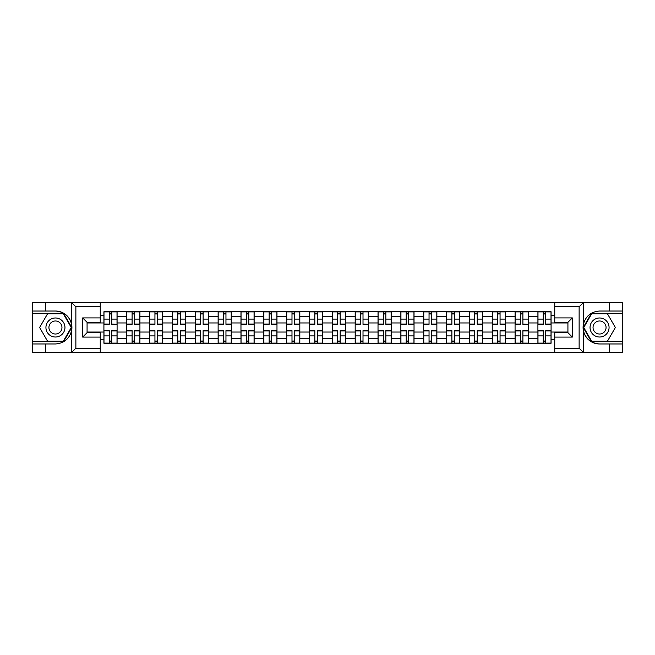 <?xml version="1.0" encoding="UTF-8"?>
<svg xmlns="http://www.w3.org/2000/svg" width="655" height="655" viewBox="0 0 655 655"><rect width="100%" height="100%" fill="white"/><g stroke="black" fill="none" stroke-linecap="round" stroke-linejoin="round"><path stroke-width="0.98" d="M100.248 352.611L554.752 352.611L554.752 332.699L567.926 332.699L567.926 322.301L554.752 322.301L554.752 302.389L100.248 302.389L100.248 322.301L87.074 322.301L87.074 332.699L100.248 332.699L100.248 352.611L71.346 352.611L75.874 348.223L100.248 348.223M71.346 352.611L32.75 352.611L32.75 343.973L45.342 343.973L45.342 352.611L76.381 352.611M76.381 302.389L32.75 302.389L32.75 341.632L63.601 341.632L71.763 327.5L63.601 313.368L32.75 313.368M554.752 302.389L622.25 302.389L622.25 311.027L609.658 311.027L609.658 302.389L578.619 302.389M126.751 343.245L126.751 316.226L117.089 316.226L117.089 343.245M117.089 316.226L117.089 311.755M126.751 316.226L126.751 311.755M139.933 311.755L139.933 343.245M149.594 343.245L149.594 311.755M162.776 311.755L162.776 343.245M172.437 343.245L172.437 311.755M185.619 311.755L185.619 343.245M195.28 343.245L195.28 311.755M208.462 311.755L208.462 343.245M218.123 343.245L218.123 311.755M231.297 311.755L231.297 343.245M240.966 343.245L240.966 311.755M254.14 311.755L254.14 343.245M263.809 343.245L263.809 311.755M276.983 311.755L276.983 343.245M286.644 343.245L286.644 311.755M299.826 311.755L299.826 343.245M309.488 343.245L309.488 311.755M322.669 311.755L322.669 343.245M332.331 343.245L332.331 311.755M345.512 311.755L345.512 343.245M355.174 343.245L355.174 311.755M368.356 311.755L368.356 343.245M378.017 343.245L378.017 311.755M391.191 311.755L391.191 343.245M400.86 343.245L400.86 311.755M414.034 311.755L414.034 343.245M423.703 343.245L423.703 311.755M436.877 311.755L436.877 343.245M446.538 343.245L446.538 311.755M459.72 311.755L459.72 343.245M469.381 343.245L469.381 311.755M482.563 311.755L482.563 343.245M492.224 343.245L492.224 311.755M505.406 311.755L505.406 343.245M515.067 343.245L515.067 311.755M528.249 311.755L528.249 343.245M537.911 343.245L537.911 311.755M537.911 332.036L528.249 332.036M515.067 332.036L505.406 332.036M492.224 332.036L482.563 332.036M469.381 332.036L459.72 332.036M446.538 332.036L436.877 332.036M423.703 332.036L414.034 332.036M400.86 332.036L391.191 332.036M378.017 332.036L368.356 332.036M355.174 332.036L345.512 332.036M332.331 332.036L322.669 332.036M309.488 332.036L299.826 332.036M286.644 332.036L276.983 332.036M263.809 332.036L254.14 332.036M240.966 332.036L231.297 332.036M218.123 332.036L208.462 332.036M195.28 332.036L185.619 332.036M172.437 332.036L162.776 332.036M149.594 332.036L139.933 332.036M126.751 332.036L117.089 332.036M537.911 322.964L528.249 322.964M515.067 322.964L505.406 322.964M492.224 322.964L482.563 322.964M469.381 322.964L459.72 322.964M446.538 322.964L436.877 322.964M423.703 322.964L414.034 322.964M400.86 322.964L391.191 322.964M378.017 322.964L368.356 322.964M355.174 322.964L345.512 322.964M332.331 322.964L322.669 322.964M309.488 322.964L299.826 322.964M286.644 322.964L276.983 322.964M263.809 322.964L254.14 322.964M240.966 322.964L231.297 322.964M218.123 322.964L208.462 322.964M195.28 322.964L185.619 322.964M172.437 322.964L162.776 322.964M149.594 322.964L139.933 322.964M126.751 322.964L117.089 322.964M87.074 332.036L103.916 332.036L103.916 322.964L87.074 322.964M100.248 315.202L103.916 315.202L103.916 322.964M567.926 322.964L551.084 322.964L551.084 311.755L103.916 311.755L103.916 315.202M551.084 315.202L554.752 315.202M554.752 339.798L551.084 339.798L551.084 332.036L567.926 332.036M103.916 332.036L103.916 343.245L551.084 343.245L551.084 339.798M103.916 339.798L100.248 339.798M551.084 322.964L551.084 332.036M111.743 341.042L109.254 341.042M109.254 313.958L111.743 313.958M134.586 341.042L132.097 341.042M132.097 313.958L134.586 313.958M157.429 341.042L154.94 341.042M154.94 313.958L157.429 313.958M180.272 341.042L177.783 341.042M177.783 313.958L180.272 313.958M203.115 341.042L200.626 341.042M200.626 313.958L203.115 313.958M225.959 341.042L223.47 341.042M223.47 313.958L225.959 313.958M248.794 341.042L246.305 341.042M246.305 313.958L248.794 313.958M271.637 341.042L269.148 341.042M269.148 313.958L271.637 313.958M294.48 341.042L291.991 341.042M291.991 313.958L294.48 313.958M317.323 341.042L314.834 341.042M314.834 313.958L317.323 313.958M340.166 341.042L337.677 341.042M337.677 313.958L340.166 313.958M363.009 341.042L360.52 341.042M360.52 313.958L363.009 313.958M385.852 341.042L383.363 341.042M383.363 313.958L385.852 313.958M408.695 341.042L406.206 341.042M406.206 313.958L408.695 313.958M431.53 341.042L429.041 341.042M429.041 313.958L431.53 313.958M454.374 341.042L451.884 341.042M451.884 313.958L454.374 313.958M477.217 341.042L474.728 341.042M474.728 313.958L477.217 313.958M500.06 341.042L497.571 341.042M497.571 313.958L500.06 313.958M522.903 341.042L520.414 341.042M520.414 313.958L522.903 313.958M545.746 341.042L543.257 341.042M543.257 313.958L545.746 313.958M111.743 324.045L117.016 324.348L111.743 324.348L111.743 311.903L117.016 311.903L114.085 311.903M117.016 324.045L117.016 311.903M109.254 313.81L111.743 313.81M106.912 311.903L103.981 311.903L103.981 324.348L109.254 324.348L109.254 311.903L107.133 311.903M103.981 311.903L113.872 311.903M109.254 330.955L103.981 330.652L109.254 330.652L109.254 343.097L103.981 343.097L106.912 343.097M103.981 330.955L103.981 343.097M111.743 341.19L109.254 341.19M114.085 343.097L117.016 343.097L117.016 330.652L111.743 330.652L111.743 343.097L113.872 343.097M117.016 343.097L107.133 343.097M134.586 324.348L134.586 311.903L139.859 311.903L139.859 324.348L134.586 324.348M132.097 313.81L134.586 313.81M129.755 311.903L126.824 311.903L126.824 324.348L132.097 324.348L132.097 311.903L129.977 311.903M126.824 311.903L136.707 311.903M157.429 324.348L157.429 311.903L162.702 311.903L162.702 324.348L157.429 324.348M154.94 313.81L157.429 313.81M152.599 311.903L149.668 311.903L149.668 324.348L154.94 324.348L154.94 311.903L152.82 311.903M149.668 311.903L159.55 311.903M45.342 343.973L55.446 343.973C63.953 343.335 69.34 338.905 71.608 330.685L71.608 324.315C69.34 316.095 63.953 311.665 55.446 311.027L32.75 311.027M32.75 343.973L32.75 341.632M100.248 306.777L75.874 306.777L71.346 302.389L45.342 302.389L45.342 311.027M71.346 302.389L100.248 302.389M55.446 311.027A16.473 16.473 0 0 1 71.608 330.685L71.608 352.48M87.074 322.301L82.677 317.912L100.248 317.912M100.248 337.088L82.677 337.088L87.074 332.699M583.654 302.389L579.126 306.777L554.752 306.777M609.658 311.027L599.554 311.027C591.047 311.665 585.66 316.095 583.392 324.315L583.392 330.685C585.66 338.905 591.047 343.335 599.554 343.973L622.25 343.973L622.25 313.368L591.399 313.368L583.237 327.5L591.399 341.632L622.25 341.632M554.752 348.223L579.126 348.223L583.654 352.611L622.25 352.611L622.25 343.973M622.25 311.027L622.25 313.368M609.658 352.611L609.658 343.973M583.654 352.611L554.752 352.611M599.554 343.973A16.473 16.473 0 0 1 583.392 324.315L583.392 302.52M567.926 332.699L572.323 337.088L554.752 337.088M554.752 317.912L572.323 317.912L567.926 322.301M45.932 327.5A9.514 9.514 0 0 0 55.446 337.014A9.514 9.514 0 0 0 64.96 327.5A9.514 9.514 0 0 0 55.446 317.986A9.514 9.514 0 0 0 45.932 327.5M48.928 327.5A6.517 6.517 0 0 0 55.446 334.017A6.517 6.517 0 0 0 61.963 327.5A6.517 6.517 0 0 0 55.446 320.983A6.517 6.517 0 0 0 48.928 327.5M63.347 313.81L71.256 327.5L63.347 341.19L47.545 341.19L39.636 327.5L47.545 313.81L63.347 313.81M590.04 327.5A9.514 9.514 0 0 0 599.554 337.014A9.514 9.514 0 0 0 609.068 327.5A9.514 9.514 0 0 0 599.554 317.986A9.514 9.514 0 0 0 590.04 327.5M593.037 327.5A6.517 6.517 0 0 0 599.554 334.017A6.517 6.517 0 0 0 606.072 327.5A6.517 6.517 0 0 0 599.554 320.983A6.517 6.517 0 0 0 593.037 327.5M607.455 313.81L615.364 327.5L607.455 341.19L591.653 341.19L583.744 327.5L591.653 313.81L607.455 313.81M132.097 330.652L132.097 343.097L126.824 343.097L126.824 330.652L132.097 330.652M134.586 341.19L132.097 341.19M136.928 343.097L139.859 343.097L139.859 330.652L134.586 330.652L134.586 343.097L136.707 343.097M139.859 343.097L129.977 343.097M154.94 330.652L154.94 343.097L149.668 343.097L149.668 330.652L154.94 330.652M157.429 341.19L154.94 341.19M159.771 343.097L162.702 343.097L162.702 330.652L157.429 330.652L157.429 343.097L159.55 343.097M162.702 343.097L152.82 343.097M180.272 324.348L180.272 311.903L185.545 311.903L185.545 324.348L180.272 324.348M177.783 313.81L180.272 313.81M175.442 311.903L172.511 311.903L172.511 324.348L177.783 324.348L177.783 311.903L175.663 311.903M172.511 311.903L182.393 311.903M203.115 324.348L203.115 311.903L208.388 311.903L208.388 324.348L203.115 324.348M200.626 313.81L203.115 313.81M198.285 311.903L195.354 311.903L195.354 324.348L200.626 324.348L200.626 311.903L198.498 311.903M195.354 311.903L205.236 311.903M225.959 324.348L225.959 311.903L231.223 311.903L231.223 324.348L225.959 324.348M223.47 313.81L225.959 313.81M221.12 311.903L218.197 311.903L218.197 324.348L223.47 324.348L223.47 311.903L221.341 311.903M218.197 311.903L228.079 311.903M177.783 330.652L177.783 343.097L172.511 343.097L172.511 330.652L177.783 330.652M180.272 341.19L177.783 341.19M182.614 343.097L185.545 343.097L185.545 330.652L180.272 330.652L180.272 343.097L182.393 343.097M185.545 343.097L175.663 343.097M200.626 330.652L200.626 343.097L195.354 343.097L195.354 330.652L200.626 330.652M203.115 341.19L200.626 341.19M205.457 343.097L208.388 343.097L208.388 330.652L203.115 330.652L203.115 343.097L205.236 343.097M208.388 343.097L198.498 343.097M223.47 330.652L223.47 343.097L218.197 343.097L218.197 330.652L223.47 330.652M225.959 341.19L223.47 341.19M228.3 343.097L231.223 343.097L231.223 330.652L225.959 330.652L225.959 343.097L228.079 343.097M231.223 343.097L221.341 343.097M248.794 324.348L248.794 311.903L254.066 311.903L254.066 324.348L248.794 324.348M246.305 313.81L248.794 313.81M243.963 311.903L241.04 311.903L241.04 324.348L246.305 324.348L246.305 311.903L244.184 311.903M241.04 311.903L250.922 311.903M246.305 330.652L246.305 343.097L241.04 343.097L241.04 330.652L246.305 330.652M248.794 341.19L246.305 341.19M251.143 343.097L254.066 343.097L254.066 330.652L248.794 330.652L248.794 343.097L250.922 343.097M254.066 343.097L244.184 343.097M271.637 324.348L271.637 311.903L276.909 311.903L276.909 324.348L271.637 324.348M269.148 313.81L271.637 313.81M266.806 311.903L263.883 311.903L263.883 324.348L269.148 324.348L269.148 311.903L267.027 311.903M263.883 311.903L273.765 311.903M269.148 330.652L269.148 343.097L263.883 343.097L263.883 330.652L269.148 330.652M271.637 341.19L269.148 341.19M273.978 343.097L276.909 343.097L276.909 330.652L271.637 330.652L271.637 343.097L273.765 343.097M276.909 343.097L267.027 343.097M294.48 324.348L294.48 311.903L299.753 311.903L299.753 324.348L294.48 324.348M291.991 313.81L294.48 313.81M289.649 311.903L286.718 311.903L286.718 324.348L291.991 324.348L291.991 311.903L289.87 311.903M286.718 311.903L296.609 311.903M291.991 330.652L291.991 343.097L286.718 343.097L286.718 330.652L291.991 330.652M294.48 341.19L291.991 341.19M296.821 343.097L299.753 343.097L299.753 330.652L294.48 330.652L294.48 343.097L296.609 343.097M299.753 343.097L289.87 343.097M317.323 324.348L317.323 311.903L322.596 311.903L322.596 324.348L317.323 324.348M314.834 313.81L317.323 313.81M312.492 311.903L309.561 311.903L309.561 324.348L314.834 324.348L314.834 311.903L312.713 311.903M309.561 311.903L319.444 311.903M314.834 330.652L314.834 343.097L309.561 343.097L309.561 330.652L314.834 330.652M317.323 341.19L314.834 341.19M319.665 343.097L322.596 343.097L322.596 330.652L317.323 330.652L317.323 343.097L319.444 343.097M322.596 343.097L312.713 343.097M340.166 324.348L340.166 311.903L345.439 311.903L345.439 324.348L340.166 324.348M337.677 313.81L340.166 313.81M335.335 311.903L332.404 311.903L332.404 324.348L337.677 324.348L337.677 311.903L335.556 311.903M332.404 311.903L342.287 311.903M363.009 324.045L368.282 324.348L363.009 324.348L363.009 311.903L368.282 311.903L365.351 311.903M368.282 324.045L368.282 311.903M360.52 313.81L363.009 313.81M358.179 311.903L355.247 311.903L355.247 324.348L360.52 324.348L360.52 311.903L358.391 311.903M355.247 311.903L365.13 311.903M385.852 324.348L385.852 311.903L391.117 311.903L391.117 324.348L385.852 324.348M383.363 313.81L385.852 313.81M381.022 311.903L378.091 311.903L378.091 324.348L383.363 324.348L383.363 311.903L381.235 311.903M378.091 311.903L387.973 311.903M408.695 324.348L408.695 311.903L413.96 311.903L413.96 324.348L408.695 324.348M406.206 313.81L408.695 313.81M403.857 311.903L400.934 311.903L400.934 324.348L406.206 324.348L406.206 311.903L404.078 311.903M400.934 311.903L410.816 311.903M431.53 324.348L431.53 311.903L436.803 311.903L436.803 324.348L431.53 324.348M429.041 313.81L431.53 313.81M426.7 311.903L423.777 311.903L423.777 324.348L429.041 324.348L429.041 311.903L426.921 311.903M423.777 311.903L433.659 311.903M454.374 324.348L454.374 311.903L459.646 311.903L459.646 324.348L454.374 324.348M451.884 313.81L454.374 313.81M449.543 311.903L446.612 311.903L446.612 324.348L451.884 324.348L451.884 311.903L449.764 311.903M446.612 311.903L456.502 311.903M337.677 330.652L337.677 343.097L332.404 343.097L332.404 330.652L337.677 330.652M340.166 341.19L337.677 341.19M342.508 343.097L345.439 343.097L345.439 330.652L340.166 330.652L340.166 343.097L342.287 343.097M345.439 343.097L335.556 343.097M360.52 330.652L360.52 343.097L355.247 343.097L355.247 330.652L360.52 330.652M363.009 341.19L360.52 341.19M365.351 343.097L368.282 343.097L368.282 330.652L363.009 330.652L363.009 343.097L365.13 343.097M368.282 343.097L358.391 343.097M383.363 330.652L383.363 343.097L378.091 343.097L378.091 330.652L383.363 330.652M385.852 341.19L383.363 341.19M388.194 343.097L391.117 343.097L391.117 330.652L385.852 330.652L385.852 343.097L387.973 343.097M391.117 343.097L381.235 343.097M406.206 330.652L406.206 343.097L400.934 343.097L400.934 330.652L406.206 330.652M408.695 341.19L406.206 341.19M411.037 343.097L413.96 343.097L413.96 330.652L408.695 330.652L408.695 343.097L410.816 343.097M413.96 343.097L404.078 343.097M429.041 330.652L429.041 343.097L423.777 343.097L423.777 330.652L429.041 330.652M431.53 341.19L429.041 341.19M433.88 343.097L436.803 343.097L436.803 330.652L431.53 330.652L431.53 343.097L433.659 343.097M436.803 343.097L426.921 343.097M451.884 330.652L451.884 343.097L446.612 343.097L446.612 330.652L451.884 330.652M454.374 341.19L451.884 341.19M456.715 343.097L459.646 343.097L459.646 330.652L454.374 330.652L454.374 343.097L456.502 343.097M459.646 343.097L449.764 343.097M477.217 324.348L477.217 311.903L482.489 311.903L482.489 324.348L477.217 324.348M474.728 313.81L477.217 313.81M472.386 311.903L469.455 311.903L469.455 324.348L474.728 324.348L474.728 311.903L472.607 311.903M469.455 311.903L479.337 311.903M474.728 330.652L474.728 343.097L469.455 343.097L469.455 330.652L474.728 330.652M477.217 341.19L474.728 341.19M479.558 343.097L482.489 343.097L482.489 330.652L477.217 330.652L477.217 343.097L479.337 343.097M482.489 343.097L472.607 343.097M500.06 324.348L500.06 311.903L505.333 311.903L505.333 324.348L500.06 324.348M497.571 313.81L500.06 313.81M495.229 311.903L492.298 311.903L492.298 324.348L497.571 324.348L497.571 311.903L495.45 311.903M492.298 311.903L502.18 311.903M497.571 330.652L497.571 343.097L492.298 343.097L492.298 330.652L497.571 330.652M500.06 341.19L497.571 341.19M502.401 343.097L505.333 343.097L505.333 330.652L500.06 330.652L500.06 343.097L502.18 343.097M505.333 343.097L495.45 343.097M522.903 324.045L528.176 324.348L522.903 324.348L522.903 311.903L528.176 311.903L525.245 311.903M528.176 324.045L528.176 311.903M520.414 313.81L522.903 313.81M518.072 311.903L515.141 311.903L515.141 324.348L520.414 324.348L520.414 311.903L518.293 311.903M515.141 311.903L525.023 311.903M520.414 330.652L520.414 343.097L515.141 343.097L515.141 330.652L520.414 330.652M522.903 341.19L520.414 341.19M525.245 343.097L528.176 343.097L528.176 330.652L522.903 330.652L522.903 343.097L525.023 343.097M528.176 343.097L518.293 343.097M545.746 324.348L545.746 311.903L551.019 311.903L551.019 324.348L545.746 324.348M543.257 313.81L545.746 313.81M540.915 311.903L537.984 311.903L537.984 324.348L543.257 324.348L543.257 311.903L541.128 311.903M537.984 311.903L547.867 311.903M543.257 330.652L543.257 343.097L537.984 343.097L537.984 330.652L543.257 330.652M545.746 341.19L543.257 341.19M548.088 343.097L551.019 343.097L551.019 330.652L545.746 330.652L545.746 343.097L547.867 343.097M551.019 343.097L541.128 343.097M515.067 316.226L505.406 316.226M492.224 316.226L482.563 316.226M469.381 316.226L459.72 316.226M446.538 316.226L436.877 316.226M423.703 316.226L414.034 316.226M400.86 316.226L391.191 316.226M378.017 316.226L368.356 316.226M355.174 316.226L345.512 316.226M332.331 316.226L322.669 316.226M309.488 316.226L299.826 316.226M286.644 316.226L276.983 316.226M263.809 316.226L254.14 316.226M240.966 316.226L231.297 316.226M218.123 316.226L208.462 316.226M195.28 316.226L185.619 316.226M172.437 316.226L162.776 316.226M149.594 316.226L139.933 316.226M537.911 316.226L528.249 316.226M515.067 338.774L505.406 338.774M492.224 338.774L482.563 338.774M469.381 338.774L459.72 338.774M446.538 338.774L436.877 338.774M423.703 338.774L414.034 338.774M400.86 338.774L391.191 338.774M378.017 338.774L368.356 338.774M355.174 338.774L345.512 338.774M332.331 338.774L322.669 338.774M309.488 338.774L299.826 338.774M286.644 338.774L276.983 338.774M263.809 338.774L254.14 338.774M240.966 338.774L231.297 338.774M218.123 338.774L208.462 338.774M195.28 338.774L185.619 338.774M172.437 338.774L162.776 338.774M149.594 338.774L139.933 338.774M126.751 338.774L117.089 338.774M537.911 338.774L528.249 338.774M111.743 319.1L117.016 319.1M103.981 324.045L109.254 324.045M103.981 319.1L109.254 319.1M109.254 335.9L103.981 335.9M117.016 330.955L111.743 330.955M117.016 335.9L111.743 335.9M134.586 324.045L139.859 324.045M134.586 319.1L139.859 319.1M126.824 324.045L132.097 324.045M126.824 319.1L132.097 319.1M157.429 324.045L162.702 324.045M157.429 319.1L162.702 319.1M149.668 324.045L154.94 324.045M149.668 319.1L154.94 319.1M71.608 324.315L71.608 302.52M75.874 306.777L75.874 348.223M82.677 337.088L82.677 317.912M583.392 330.685L583.392 352.48M579.126 348.223L579.126 306.777M572.323 317.912L572.323 337.088M132.097 330.955L126.824 330.955M132.097 335.9L126.824 335.9M139.859 330.955L134.586 330.955M139.859 335.9L134.586 335.9M154.94 330.955L149.668 330.955M154.94 335.9L149.668 335.9M162.702 330.955L157.429 330.955M162.702 335.9L157.429 335.9M180.272 324.045L185.545 324.045M180.272 319.1L185.545 319.1M172.511 324.045L177.783 324.045M172.511 319.1L177.783 319.1M203.115 324.045L208.388 324.045M203.115 319.1L208.388 319.1M195.354 324.045L200.626 324.045M195.354 319.1L200.626 319.1M225.959 324.045L231.223 324.045M225.959 319.1L231.223 319.1M218.197 324.045L223.47 324.045M218.197 319.1L223.47 319.1M177.783 330.955L172.511 330.955M177.783 335.9L172.511 335.9M185.545 330.955L180.272 330.955M185.545 335.9L180.272 335.9M200.626 330.955L195.354 330.955M200.626 335.9L195.354 335.9M208.388 330.955L203.115 330.955M208.388 335.9L203.115 335.9M223.47 330.955L218.197 330.955M223.47 335.9L218.197 335.9M231.223 330.955L225.959 330.955M231.223 335.9L225.959 335.9M248.794 324.045L254.066 324.045M248.794 319.1L254.066 319.1M241.04 324.045L246.305 324.045M241.04 319.1L246.305 319.1M246.305 330.955L241.04 330.955M246.305 335.9L241.04 335.9M254.066 330.955L248.794 330.955M254.066 335.9L248.794 335.9M271.637 324.045L276.909 324.045M271.637 319.1L276.909 319.1M263.883 324.045L269.148 324.045M263.883 319.1L269.148 319.1M269.148 330.955L263.883 330.955M269.148 335.9L263.883 335.9M276.909 330.955L271.637 330.955M276.909 335.9L271.637 335.9M294.48 324.045L299.753 324.045M294.48 319.1L299.753 319.1M286.718 324.045L291.991 324.045M286.718 319.1L291.991 319.1M291.991 330.955L286.718 330.955M291.991 335.9L286.718 335.9M299.753 330.955L294.48 330.955M299.753 335.9L294.48 335.9M317.323 324.045L322.596 324.045M317.323 319.1L322.596 319.1M309.561 324.045L314.834 324.045M309.561 319.1L314.834 319.1M314.834 330.955L309.561 330.955M314.834 335.9L309.561 335.9M322.596 330.955L317.323 330.955M322.596 335.9L317.323 335.9M340.166 324.045L345.439 324.045M340.166 319.1L345.439 319.1M332.404 324.045L337.677 324.045M332.404 319.1L337.677 319.1M363.009 319.1L368.282 319.1M355.247 324.045L360.52 324.045M355.247 319.1L360.52 319.1M385.852 324.045L391.117 324.045M385.852 319.1L391.117 319.1M378.091 324.045L383.363 324.045M378.091 319.1L383.363 319.1M408.695 324.045L413.96 324.045M408.695 319.1L413.96 319.1M400.934 324.045L406.206 324.045M400.934 319.1L406.206 319.1M431.53 324.045L436.803 324.045M431.53 319.1L436.803 319.1M423.777 324.045L429.041 324.045M423.777 319.1L429.041 319.1M454.374 324.045L459.646 324.045M454.374 319.1L459.646 319.1M446.612 324.045L451.884 324.045M446.612 319.1L451.884 319.1M337.677 330.955L332.404 330.955M337.677 335.9L332.404 335.9M345.439 330.955L340.166 330.955M345.439 335.9L340.166 335.9M360.52 330.955L355.247 330.955M360.52 335.9L355.247 335.9M368.282 330.955L363.009 330.955M368.282 335.9L363.009 335.9M383.363 330.955L378.091 330.955M383.363 335.9L378.091 335.9M391.117 330.955L385.852 330.955M391.117 335.9L385.852 335.9M406.206 330.955L400.934 330.955M406.206 335.9L400.934 335.9M413.96 330.955L408.695 330.955M413.96 335.9L408.695 335.9M429.041 330.955L423.777 330.955M429.041 335.9L423.777 335.9M436.803 330.955L431.53 330.955M436.803 335.9L431.53 335.9M451.884 330.955L446.612 330.955M451.884 335.9L446.612 335.9M459.646 330.955L454.374 330.955M459.646 335.9L454.374 335.9M477.217 324.045L482.489 324.045M477.217 319.1L482.489 319.1M469.455 324.045L474.728 324.045M469.455 319.1L474.728 319.1M474.728 330.955L469.455 330.955M474.728 335.9L469.455 335.9M482.489 330.955L477.217 330.955M482.489 335.9L477.217 335.9M500.06 324.045L505.333 324.045M500.06 319.1L505.333 319.1M492.298 324.045L497.571 324.045M492.298 319.1L497.571 319.1M497.571 330.955L492.298 330.955M497.571 335.9L492.298 335.9M505.333 330.955L500.06 330.955M505.333 335.9L500.06 335.9M522.903 319.1L528.176 319.1M515.141 324.045L520.414 324.045M515.141 319.1L520.414 319.1M520.414 330.955L515.141 330.955M520.414 335.9L515.141 335.9M528.176 330.955L522.903 330.955M528.176 335.9L522.903 335.9M545.746 324.045L551.019 324.045M545.746 319.1L551.019 319.1M537.984 324.045L543.257 324.045M537.984 319.1L543.257 319.1M543.257 330.955L537.984 330.955M543.257 335.9L537.984 335.9M551.019 330.955L545.746 330.955M551.019 335.9L545.746 335.9"/></g></svg>
